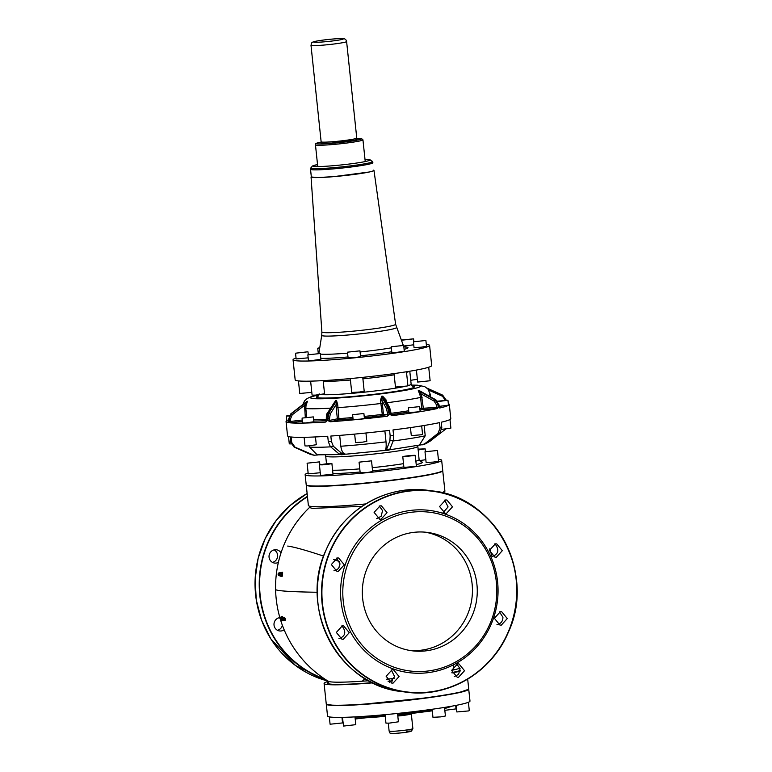 <?xml version="1.0" encoding="UTF-8"?>
<svg xmlns="http://www.w3.org/2000/svg" width="772" height="772" viewBox="0 0 772 772"><rect width="100%" height="100%" fill="white"/><g stroke="black" fill="none" stroke-linecap="round" stroke-linejoin="round"><path stroke-width="1.16" d="M372.731 161.551L372.857 162.738A31.334 2.075 174 0 1 334.73 168.769A31.334 2.075 174 0 1 310.527 169.29L311.338 176.991L317.746 177.57L334.112 176.595L369.035 172.031A31.334 2.075 -6 0 0 373.667 170.438A31.334 2.075 174 0 1 335.54 176.47A31.334 2.075 174 0 1 311.338 176.991L310.412 168.103A31.334 2.075 -6 0 0 333.176 167.717A31.334 2.075 -6 0 0 368.099 163.143A31.334 2.075 -6 0 0 372.731 161.551A31.334 2.075 -6 0 0 372.307 161.261M468.411 702.259L469.289 710.645L468.498 710.935L456.831 711.958L456.136 705.367M354.985 716.889L355.805 724.667L343.569 726.066L342.43 717.362M341.967 717.371L342.556 722.92L330.088 724.223L329.316 716.889M444.518 707.413L445.425 715.991L440.88 716.879L432.957 717.304L432.108 709.265M455.683 705.454L456.04 708.899L444.826 710.327M397.532 713.444L398.41 721.801L389.136 723.142L385.942 723.113L385.054 714.66M365.947 717.786L355.207 719.002M468.7 689.097L469.984 701.063A71.622 4.729 174 0 1 431.644 709.333A71.622 4.729 174 0 1 357.484 716.754A71.622 4.729 174 0 1 327.521 716.049L326.295 704.074M468.739 689.213L458.539 692.773L430.4 697.483L356.239 704.913L334.324 705.521L326.276 704.199M468.421 689.415A71.323 4.709 174 0 1 447.133 694.896A71.323 4.709 174 0 1 437.917 696.373A71.323 4.709 174 0 1 365.909 704.257A71.323 4.709 174 0 1 326.633 704.325M452.46 706.062L444.643 708.609M432.272 710.838L397.725 715.229M385.238 716.416L368.119 717.671A53.722 3.551 174 0 1 355.12 718.143M328.37 681.367A71.622 4.729 -6 0 0 324.095 683.471A71.622 4.729 -6 0 0 372.808 682.853M388.287 681.454A71.622 4.729 -6 0 0 392.282 681.049M451.996 672.933A71.622 4.729 -6 0 0 460.073 671.186M328.023 681.039A67.492 4.458 -6 0 0 328.274 681.271A67.492 4.458 -6 0 0 330.503 681.84A67.492 4.458 -6 0 0 362.28 681.203A67.492 4.458 -6 0 0 368.726 680.74M386.685 679.186A67.492 4.458 -6 0 0 394.193 678.434M451.61 670.357A67.492 4.458 -6 0 0 453.675 669.913A67.492 4.458 -6 0 0 459.977 668.214M310.006 506.162L309.784 507.59L312.255 508.391L362.058 506.336M278.817 573.683L278.991 572.805L278.817 573.683A108.447 7.17 -6 0 0 279.937 573.837L280.082 573.673A110.29 69.885 -20 0 1 280.458 572.805L280.458 572.805A108.186 7.151 -6 0 0 281.404 572.901L281.655 572.641A107.897 7.131 -6 0 1 280.709 572.544L282.639 572.293L282.118 576.549L281.172 576.452L280.911 575.352M280.39 575.285L279.792 575.043M282.639 572.293L281.404 572.901L280.815 574.831A109.489 79.612 9.8 0 0 281.027 575.951L281.027 575.951A108.9 7.199 174 0 1 280.082 575.864L280.082 575.864A109.894 79.912 -170.2 0 1 279.927 574.947L278.721 574.6L278.856 575.285L279.811 575.208L279.445 575.594M279.194 573.451L279.744 572.727M279.02 572.824L280.661 573.162M281.172 573.229L281.442 572.457A107.125 7.083 -6 0 0 282.388 572.554L282.639 573.345M284.009 617.687L283.469 617.725L284.009 617.687A109.701 46.117 -179.8 0 0 285.071 618.777L284.289 617.368M285.35 618.42L284.569 618.835L285.312 619.298A108.862 34.47 -12.3 0 0 284.82 620.312L285.65 619.491M282.89 620.514L283.594 620.669L283.43 619.52L283.797 620.215A109.875 34.788 -12.3 0 1 284.299 619.192L284.299 619.192A110.521 46.455 -179.8 0 1 283.237 618.102L283.208 618.652L282.07 618.497L280.786 617.311A110.338 80.24 9.8 0 0 281.298 618.391L281.587 620.215A109.711 7.247 -6 0 0 282.282 620.341L282.282 620.341A110.936 70.3 -20 0 1 282.253 619.53L282.311 619.376A109.904 7.266 -6 0 0 283.43 619.52M282.311 619.376L282.61 619.655A110.647 70.117 -20 0 0 282.639 620.466L283.285 620.389A109.971 69.692 -20 0 1 283.266 619.675M283.546 617.754L282.465 616.616L281.519 616.867L281.934 617.417M282.61 616.799L282.214 616.992A109.421 7.228 174 0 1 281.519 616.867L280.776 617.262L281.298 618.391M282.465 616.616L281.722 617.05L282.291 617.089A109.827 79.863 -170.2 0 0 282.735 617.967L281.915 618.314M278.856 575.565L279.454 575.208L279.541 575.825M279.705 572.737L278.007 574.021A109.489 47.98 0.6 0 0 278.499 575.285L278.721 574.6M279.927 572.496L279.802 573.335A107.395 7.093 -6 0 0 280.178 573.384M280.921 573.963L281.838 574.571A108.466 78.869 9.8 0 0 282.05 575.7L282.118 576.481L282.369 575.526M280.101 573.567A108.157 7.151 -6 0 1 279.068 573.422L279.686 573.036L278.74 573.065A108.514 32.308 168.1 0 0 278.007 574.021L278.181 573.789M442.124 492.719A68.64 4.535 -6 0 0 444.904 491.108L442.713 470.505M306.233 484.864L308.375 505.467A68.64 4.535 -6 0 0 365.774 503.933M283.256 618.247A109.769 7.257 174 0 1 282.32 618.121L282.234 618.025A110.357 80.24 -170.2 0 1 281.79 617.146L281.722 617.05A109.933 7.266 174 0 1 281.027 616.934L281.519 616.867M284.82 620.312L283.816 620.292L284.955 620.379L284.743 619.868L285.148 620.505M282.861 619.626L282.253 619.53M281.896 620.418L283.285 620.389M281.336 618.478L281.529 619.221M280.082 573.673L280.487 572.699M280.815 574.831L281.133 574.658A109.199 79.4 9.8 0 0 281.346 575.787L282.05 575.7M281.23 576.269A108.611 7.18 174 0 1 280.4 576.182L281.799 576.221M283.227 618.121A109.257 7.218 174 0 1 282.803 618.063L282.07 618.497M281.51 619.096L281.577 620.099M279.927 574.947L279.937 575.063A108.369 7.16 174 0 1 279.039 574.928L278.721 574.667M438.39 459.292A68.64 4.535 174 0 1 441.661 460.315L442.723 470.38A68.64 4.535 174 0 1 359.212 483.6A68.64 4.535 174 0 1 306.195 484.739L305.143 474.674A68.64 4.535 174 0 1 308.134 472.985M441.661 460.315A68.64 4.535 174 0 1 358.15 473.535A68.64 4.535 174 0 1 305.143 474.674M425.826 459.697L419.37 460.633M437.463 450.472L438.583 461.125L433.227 462.11L426.115 462.438L424.996 451.774L437.463 450.472L424.996 451.774M415.577 466.394L403.91 467.417L402.791 456.754L415.259 455.441L416.378 466.105L415.577 466.394M371.525 460.845L372.644 471.509L368.109 472.387L360.186 472.811L359.057 462.158L371.525 460.845L359.057 462.158M328.708 463.48L331.892 463.509L333.012 474.172L320.544 475.484L319.425 464.821L322.609 464.85C331.661 463.924 333.687 463.47 328.708 463.48L319.425 464.821M320.255 472.744L308.221 473.854L307.102 463.19L319.569 461.878L307.102 463.19M418.077 449.989L425.14 448.841L417.99 449.179M414.458 455.731C418.723 454.824 407.182 455.605 403.582 456.464L402.791 456.754M318.151 454.94L314.001 455.229L310.527 454.428L294.113 447.094A79.082 5.23 -6 0 0 295.078 447.22L291.681 442.443A82.073 5.423 174 0 1 290.716 442.317L294.113 447.094M418.868 445.183L424.04 444.469L426.723 443.186L439.75 432.995L441.806 427.698A82.073 5.423 174 0 1 440.059 428.084L438.013 433.391A79.082 5.23 -6 0 0 439.75 432.995M384.63 450.433L386.511 449.507L389.899 440.841A79.082 5.23 -6 0 0 393.324 440.416L393.595 435.398A82.073 5.423 174 0 1 390.159 435.823L389.899 440.841M345.943 454.177L342.218 453.801L333.398 446.312L331.41 441.507A82.073 5.423 174 0 1 328.303 441.719L330.291 446.525A79.082 5.23 -6 0 0 333.398 446.312M309.408 445.83L309.533 447.007L317.186 454.853M328.303 441.719L327.724 436.248A82.073 5.423 174 0 1 291.112 436.981L291.681 442.443M314.001 455.229L295.078 447.22M286.856 420.701A82.073 5.423 -6 0 0 286.055 421.58L287.551 435.794A82.073 5.423 174 0 0 290.147 436.855L290.716 442.317M431.973 439.673L446.448 428.518M440.059 407.925L440.146 407.915A82.073 5.423 -6 0 0 449.294 404.412L450.79 418.627A82.073 5.423 174 0 1 441.227 422.226L441.806 427.698M426.723 443.186A62.957 4.159 174 0 1 424.986 443.572L422.197 444.884M424.986 443.572L438.013 433.391M393.595 435.398L393.016 429.936A82.073 5.423 174 0 0 439.49 422.622L440.059 428.084M424.137 425.488L425.218 435.804L419.36 445.077L389.522 449.825M388.856 450.115L389.947 449.082L393.324 440.416M389.03 450.115L385.431 450.539M331.41 441.507L330.831 436.045A82.073 5.423 174 0 0 350.932 434.443A82.073 5.423 174 0 0 389.59 430.351L390.159 435.823M384.881 430.921L386.029 441.854C386.454 447.239 385.961 450.095 384.553 450.423M339.68 435.389L340.819 446.235C341.649 451.572 343.405 454.216 346.107 454.148M341.07 454.756L344.515 454.496M342.218 453.801A62.957 4.159 174 0 1 339.111 454.004L341.407 454.708M339.111 454.004L330.291 446.525M302.412 421.271L289.876 422.795A82.073 5.423 -6 0 0 325.466 422.091L327.125 420.788L326.894 418.549A82.073 5.423 -6 0 0 327.946 418.482L328.177 420.711L330.127 421.773A82.073 5.423 -6 0 0 387.226 416.243L389.107 414.815L388.876 412.586A82.073 5.423 -6 0 0 390.034 412.441L390.844 412.258M286.055 421.58A82.073 5.423 -6 0 0 288.429 422.602L288.593 419.264A82.073 5.423 -6 0 0 288.921 419.312L290.378 419.215L292.231 414.825L304.554 405.329L305.992 405.618L305.828 408.542A64.163 4.236 -6 0 0 330.503 408.137M304.1 437.319L305.008 445.927L307.883 445.955L316.279 444.74L315.458 436.942M288.516 436.498L289.288 443.852L291.112 443.929M449.294 404.412A82.073 5.423 -6 0 0 448.32 403.717M391.829 415.461L392.379 415.606A82.073 5.423 -6 0 0 424.764 410.916A82.073 5.423 -6 0 0 437.531 408.504L438.457 407.095L438.226 404.856A82.073 5.423 -6 0 0 438.814 404.731L435.852 399.79L420.74 391.491M441.767 429.367L450.887 428.113L449.979 419.514M410.453 427.591L411.293 435.64L421.85 434.713L422.573 434.453L421.676 425.893M354.657 434.105L355.545 442.53L362.705 442.134L366.816 441.343L365.938 433.005M392.379 415.606L390.265 414.67L388.683 407.211L389.773 408.07M352.611 414.689L353.122 419.543L360.292 419.157L364.403 418.356L363.892 413.502L352.611 414.689L363.892 413.502M302.074 418.086L302.585 422.95L305.471 422.969L313.866 421.763L313.355 416.899L302.074 418.086L313.355 416.899M289.876 422.795L288.921 419.312L291.237 413.831L292.231 414.825M288.487 422.593L288.825 421.454M289.452 415.346L286.364 416.012L286.875 420.865L288.728 420.952M439.143 406.4L448.474 405.136L447.963 400.272L437.502 401.179M439.036 406.883L440.146 407.915L439.046 406.96L438.814 404.731L435.678 399.771L435.852 400.707L435.678 399.771L419.678 390.825M408.369 407.799L408.88 412.663L419.437 411.737L420.151 411.476L419.65 406.612L408.369 407.799L419.65 406.612M353.045 418.762A65.359 4.323 -6 0 1 338.522 419.929A1.197 0.54 -94.1 0 0 338.927 418.627L337.364 418.82A1.197 1.033 -102.6 0 0 338.522 419.929L330.127 421.773M364.326 417.691A65.359 4.323 -6 0 0 382.43 415.683A1.197 1.148 97.5 0 0 383.443 414.361L387.65 414.911L387.419 412.682L388.876 412.586L387.534 407.346A79.082 5.23 -6 0 0 388.683 407.211L382.758 396.287L384.755 398.564L389.677 407.645L390.893 412.277M286.364 416.012L289.075 416.05M437.801 401.565L447.963 400.272M387.013 402.733A64.163 4.236 -6 0 0 411.032 399.23A64.163 4.236 -6 0 0 420.586 397.435L419.862 394.598L421.358 394.029L423.326 408.195A1.197 0.589 -93.8 0 1 422.873 409.517L436.392 408.6A1.197 0.589 86.2 0 0 436.846 407.288L421.734 408.388A1.197 1.004 -102 0 0 422.873 409.517A65.359 4.323 -6 0 1 420.007 410.096M364.201 416.426A64.163 4.236 -6 0 0 382.034 414.448L383.443 414.361L381.609 396.432L387.534 407.346L386.338 408.494L387.419 412.682M419.862 394.598L418.279 390.564A60.969 4.034 -6 0 0 418.868 390.429L420.682 391.375M385.238 399.713L386.068 399.915L386.328 401.459M386.338 408.494L381.802 400.128L380.451 400.61L380.885 403.495L382.294 403.399M352.91 417.498A64.163 4.236 -6 0 1 338.927 418.627L337.711 404.75L336.129 404.557L336.495 400.793A61.142 4.043 174 0 1 335.453 400.861L327.203 413.425C326.652 413.705 326.344 415.413 326.295 418.549L326.527 420.779L327.125 420.788M337.711 404.75L336.563 400.658A60.969 4.034 -6 0 1 335.521 400.726L332.626 405.088M380.451 400.61L381.609 396.432A61.142 4.043 174 0 0 382.758 396.287L386.068 399.915M306.416 401.807L307.159 401.247A60.969 4.034 -6 0 0 307.478 401.286L305.992 405.618M306.349 401.884L290.909 413.782A79.082 5.23 -6 0 0 291.237 413.831L307.333 401.421L304.554 405.329L305.307 417.411M434.105 401.093L436.614 405.059L438.226 404.856L435.099 399.906L434.105 401.093L421.358 394.029L418.443 390.671L435.099 399.906A79.082 5.23 -6 0 0 435.678 399.771M293.051 359.762L295.174 379.901A68.64 4.535 -6 0 0 337.19 379.679A68.64 4.535 -6 0 0 411.187 370.985A68.64 4.535 -6 0 0 431.702 365.542L429.579 345.402A68.64 4.535 174 0 1 397.59 352.65A68.64 4.535 174 0 1 328.476 360.022A68.64 4.535 174 0 1 293.051 359.762A68.64 4.535 174 0 1 296.043 358.083M298.446 380.924L299.768 393.479L311.801 392.369M310.624 381.146L312.091 395.11L315.275 395.139L324.558 393.797L323.169 380.625M350.266 378.579L351.733 392.446L359.655 392.012L364.191 391.134L362.743 377.354M394.048 373.6L395.457 387.042L407.124 386.019L407.925 385.73L406.458 371.757M416.397 370.058L417.662 382.063L430.129 380.75L428.711 367.221M410.743 380.278L417.372 379.322M426.308 344.38A68.64 4.535 174 0 1 429.579 345.402M308.173 357.832L296.139 358.951L295.531 353.2L307.767 351.8L295.531 353.2M320.322 353.518L320.93 359.269L311.647 360.601L308.462 360.582L307.854 354.83L320.322 353.518L307.854 354.83M359.955 350.855L360.563 356.596L356.017 357.475L348.095 357.909L347.497 352.167L359.955 350.855L347.497 352.167M403.688 345.451L404.296 351.202L396.509 352.418L391.829 352.505L391.221 346.763L403.688 345.451L391.221 346.763M425.893 340.481L426.501 346.223L421.145 347.197L414.033 347.535L413.425 341.793L425.893 340.481L413.425 341.793M413.744 344.795L403.881 345.991M319.772 347.709L317.736 348.23L319.676 348.326M401.353 340.249L413.57 338.85L401.276 340.037M373.638 170.149A31.633 2.094 174 0 1 373.966 170.4A31.633 2.094 174 0 1 359.221 173.739A31.633 2.094 174 0 1 327.338 177.145A31.633 2.094 174 0 1 311.048 177.02A31.633 2.094 174 0 1 311.309 176.701M281.018 552.877A6.716 6.465 97.5 0 0 269.042 556.998A6.716 6.465 97.5 0 0 278.374 562.392M279.86 617.629A6.716 6.465 97.5 0 0 279.589 630.965A6.716 6.465 97.5 0 0 284.144 629.798M272.487 562.392A6.716 6.465 97.5 0 0 274.147 549.876M277.466 630.28A6.716 6.465 97.5 0 0 282.388 625.339M280.082 618.382A6.716 6.465 97.5 0 0 279.126 617.754M491.986 556.651C498.201 554.344 499.436 550.407 495.711 544.829L494.505 543.99M496.975 624.529C500.864 623.786 502.852 621.363 502.929 617.272L499.484 611.868M454.216 676.677L458.626 674.303L460.073 668.658L456.725 664.016M389.599 682.39L394.666 676.687L391.259 669.864M338.937 638.666C345.142 636.36 346.387 632.422 342.652 626.845L341.446 626.005M333.948 570.778C337.837 570.035 339.825 567.613 339.902 563.521L336.457 558.117M376.717 518.639L381.127 516.275L382.574 510.62L379.226 505.978M443.031 512.647L448.088 506.943L444.691 500.121M425.208 532.169A59.685 57.437 -82.5 0 1 438.612 536.357A59.685 57.437 -82.5 0 1 472.281 585.842A59.685 57.437 -82.5 0 1 446.274 640.663A59.685 57.437 -82.5 0 1 409.565 650.41M396.161 646.222A59.685 57.437 97.5 0 0 411.968 650.777A59.685 57.437 97.5 0 0 451.109 641.31A59.685 57.437 97.5 0 0 477.106 586.488A59.685 57.437 97.5 0 0 443.446 537.003A59.685 57.437 97.5 0 0 427.63 532.439A59.685 57.437 97.5 0 0 388.499 541.915A59.685 57.437 97.5 0 0 362.493 596.737A59.685 57.437 97.5 0 0 396.161 646.222M425.652 671.244A79.979 76.959 -82.5 0 1 409.305 670.897A79.979 76.959 -82.5 0 1 343.009 598.474A79.979 76.959 -82.5 0 1 413.956 511.981A79.979 76.959 -82.5 0 1 430.293 512.318A79.979 76.959 -82.5 0 1 496.589 584.742A79.979 76.959 -82.5 0 1 425.652 671.244M496.338 557.22L502.311 550.677L496.724 543.884L495.354 543.855L489.38 550.397L494.968 557.191L496.338 557.22M501.327 625.108L507.291 618.555L501.713 611.762L500.343 611.733L494.369 618.285L499.947 625.079L501.327 625.108M458.558 677.247L464.532 670.704L458.954 663.91L457.574 663.881L451.601 670.424L457.188 677.218L458.558 677.247M393.093 683.104L399.066 676.552L393.488 669.758L392.118 669.729L386.145 676.282L391.722 683.075L393.093 683.104M343.279 639.245L349.253 632.693L343.675 625.899L342.295 625.87L336.331 632.422L341.909 639.216L343.279 639.245M338.3 571.357L344.264 564.805L338.686 558.011L337.316 557.982L331.342 564.535L336.92 571.328L338.3 571.357M381.059 519.218L387.033 512.666L381.455 505.872L380.075 505.843L374.102 512.396L379.689 519.189L381.059 519.218M446.525 513.361L452.498 506.808L446.911 500.015L445.54 499.986L439.567 506.538L445.154 513.332L446.525 513.361M317.746 166.549L315.458 144.818A23.874 1.573 -6 0 0 332.809 144.518A23.874 1.573 -6 0 0 359.414 141.035A23.874 1.573 -6 0 0 362.946 139.828L365.233 161.56M315.458 144.818C316.395 144.113 313.644 143.65 319.753 142.376L321.142 142.096A22.677 1.496 -6 0 0 319.878 142.357A22.677 1.496 -6 0 0 327.241 143.66A22.677 1.496 -6 0 0 358.285 139.915A22.677 1.496 -6 0 0 356.828 138.352L361.489 138.526L362.946 139.828M320.853 142.685L321.837 143.476L331.352 143.109L355.245 140.108L357.224 138.863M320.747 142.781L321.142 141.826A17.91 1.187 -6 0 0 334.16 141.604A17.91 1.187 -6 0 0 354.116 138.989A17.91 1.187 -6 0 0 356.76 138.082L357.349 138.921M321.142 141.826L310.991 45.278A17.91 1.187 -6 0 0 324.008 45.056A17.91 1.187 -6 0 0 343.965 42.441A17.91 1.187 -6 0 0 346.609 41.534L356.76 138.082M341.118 39.642A14.919 0.984 -6 0 0 336.274 38.783A14.919 0.984 -6 0 0 315.854 41.254A14.919 0.984 -6 0 0 320.698 42.103A14.919 0.984 -6 0 0 341.118 39.642M432.146 709.651A53.722 3.551 174 0 1 397.599 714.042M385.112 715.229A53.722 3.551 174 0 1 367.993 716.484A53.722 3.551 174 0 1 354.995 716.966M468.71 688.923L467.919 689.946C465.526 691.297 458.607 692.947 447.152 694.896L437.907 696.373C405.203 701.41 353.875 705.984 335.328 705.502C323.333 704.865 327.646 704.46 326.295 704.093L326.247 703.9A71.622 4.729 -6 0 0 364.645 704.074A71.622 4.729 -6 0 0 438.033 696.083A71.622 4.729 -6 0 0 447.306 694.597A71.622 4.729 -6 0 0 468.71 688.923L467.678 679.099M411.302 713.704L411.312 713.82A11.937 0.791 174 0 1 397.802 716.03M328.727 682.091A68.225 4.507 -6 0 0 327.521 683.239A68.225 4.507 -6 0 0 330.02 684.05A68.225 4.507 -6 0 0 372.393 682.651M388.065 681.242A68.225 4.507 -6 0 0 392.572 680.798M451.881 672.566A68.225 4.507 -6 0 0 460.16 670.53M411.312 713.82L412.875 728.633A11.937 0.791 174 0 1 406.477 730.003A11.937 0.791 174 0 1 394.125 731.248A11.937 0.791 174 0 1 389.127 731.123L388.297 723.19M406.748 731.152A9.553 0.627 174 0 1 408.986 731.808A9.553 0.627 174 0 1 395.747 733.342M309.948 507.069L309.948 507.069A110.425 110.425 0 0 0 328.274 681.271L328.573 682.255M453.675 669.913A110.425 22.079 -126.3 0 0 453.396 665.966M362.28 681.203A110.425 29.075 -67.3 0 0 364.992 678.578M275.585 589.403A110.425 4.729 -1.2 0 0 294.865 591.67A110.425 4.729 -1.2 0 0 317.34 592.249M281.77 616.49L281.944 617.465M339.902 564.535A75.222 72.385 97.5 0 0 338.831 567.777M287.705 546.065A110.425 7.575 21.6 0 1 323.632 556.11M333.697 559.536A110.425 7.575 21.6 0 1 339.468 561.553M283.44 617.764L283.459 618.266M284.106 620.418L284.135 620.399A109.576 34.692 -12.3 0 1 284.627 619.385L284.569 618.835A110.222 46.33 -179.8 0 1 283.507 617.754L283.227 618.063M282.62 619.578A109.614 7.247 -6 0 0 283.585 619.713M278.055 574.233L278.509 575.439L279.522 575.68M281.761 573.152L282.272 573.094A109.778 69.567 160 0 0 281.79 574.156L281.278 574.214A110.299 69.895 160 0 1 281.761 573.152M282.591 620.543L283.363 620.466M306.233 485.038A68.64 4.535 -6 0 0 403.901 478.891A68.64 4.535 -6 0 0 422.245 476.112A68.64 4.535 -6 0 0 442.752 470.679M360.099 472.03A49.244 3.252 174 0 1 332.944 473.574M420.238 461.627A49.244 3.252 174 0 1 416.214 464.599M403.852 466.867A49.244 3.252 174 0 1 372.577 470.852M417.758 445.415L419.099 459.687A46.252 3.059 174 0 1 415.857 461.183M403.515 463.654A46.252 3.059 174 0 1 372.249 467.687M359.771 468.865A46.252 3.059 174 0 1 332.597 470.225M417.691 446.361A46.252 3.059 174 0 1 361.412 455.277A46.252 3.059 174 0 1 325.688 456.04L326.488 463.663M330.686 446.853A64.163 4.236 174 0 1 309.533 447.007M311.502 454.554A62.957 4.159 174 0 1 310.527 454.428M425.218 435.804A64.163 4.236 174 0 1 393.112 440.966M389.947 449.082A62.957 4.159 174 0 1 386.511 449.507M386.029 441.854A64.163 4.236 174 0 1 356.191 445A64.163 4.236 174 0 1 340.819 446.235M387.226 416.243L386.637 416.243A1.197 1.148 97.5 0 0 387.65 414.911L389.107 414.815M328.177 420.711L337.364 418.82L336.216 407.857L337.779 407.664A64.163 4.236 -6 0 0 380.885 403.495L382.43 415.683L386.637 416.243M313.789 421.068A65.359 4.323 -6 0 0 326.517 420.672M440.146 407.915L439.287 407.954M437.531 408.504L436.392 408.6M391.134 414.593A65.359 4.323 -6 0 0 408.813 412.055M390.265 414.67L391.124 414.506L392.07 415.529A1.197 1.148 -82.5 0 1 391.086 414.535M335.521 400.726A1.197 0.598 -93.8 0 1 335.453 400.861L327.81 413.097A79.082 5.23 -6 0 0 328.853 413.03L327.946 418.482L329.557 418.279L329.789 420.518A1.197 1.033 -102.6 0 0 330.947 421.628M327.174 414.13L327.81 413.097L326.894 418.549L326.295 418.549M302.277 420.007L290.619 421.444L291.063 422.67M290.378 419.215L290.619 421.444L289.153 421.541M313.654 419.736A64.163 4.236 -6 0 0 326.382 419.379M291.266 414.699L290.909 413.782L288.545 419.254L289.413 419.08M428.518 390.014L442.491 396.258L442.636 395.119L427.148 388.2L442.636 395.119L446.081 399.915L445.232 400.243M436.614 405.059L436.846 407.288L438.457 407.095M419.872 408.774A64.163 4.236 -6 0 0 421.734 408.388L420.586 397.435L422.168 397.242M390.999 413.329A64.163 4.236 -6 0 0 408.678 410.772M329.557 418.279L330.281 413.917L336.129 404.557L336.216 407.857M336.563 400.658A1.197 0.579 -93.9 0 1 336.495 400.793L328.853 413.03L330.281 413.917M306.745 417.227L305.828 408.542L304.38 408.639M288.767 421.821L288.545 419.254L290.909 413.782M319.058 394.868A55.208 3.648 -6 0 0 330.927 398.439A55.208 3.648 -6 0 0 403.872 390.574A55.208 3.648 -6 0 0 411.447 385.151M428.084 395.486A64.163 4.236 -6 0 0 430.207 394.145L427.91 388.963L424.677 386.589L417.42 385.189L411.418 385.093M442.655 395.129L446.11 400.195M442.491 396.258L445.212 400.079M418.868 390.429A1.197 1.042 -102.8 0 0 419.032 390.535A61.142 4.043 174 0 1 418.443 390.671L418.279 390.564M381.551 396.306A60.969 4.034 -6 0 0 382.7 396.161M318.431 395.988A49.244 3.252 -6 0 0 340.317 397.416A49.244 3.252 -6 0 0 399.713 390.728A49.244 3.252 -6 0 0 412.296 386.116M321.2 394.521A46.252 3.059 -6 0 0 397.329 387.843A46.252 3.059 -6 0 0 404.789 386.425M407.915 385.662A46.252 3.059 -6 0 0 411.148 384.176L409.787 371.216M406.516 372.336A46.252 3.059 -6 0 0 409.401 371.284M323.256 381.387A46.252 3.059 -6 0 0 350.42 380.027M362.898 378.849A46.252 3.059 -6 0 0 394.174 374.806M403.833 346.85A46.938 3.098 174 0 1 404.094 349.349M391.751 351.762A46.938 3.098 174 0 1 386.116 352.63A46.938 3.098 174 0 1 360.476 355.796M347.998 356.973A46.938 3.098 174 0 1 320.834 358.382M391.336 347.834A42.325 2.798 174 0 1 383.308 349.118A42.325 2.798 174 0 1 360.08 351.974M347.593 353.142A42.325 2.798 174 0 1 320.38 354.068M373.966 170.4L395.611 324.259L403.032 344.601A42.325 2.798 174 0 1 402.135 345.345M396.451 327.482A37.567 2.48 174 0 1 378.946 331.497A37.567 2.48 174 0 1 340.828 335.55A37.567 2.48 174 0 1 321.731 335.337L318.865 353.412M395.611 324.259A37.066 2.451 174 0 1 378.328 328.177A37.066 2.451 174 0 1 340.973 332.163A37.066 2.451 174 0 1 321.885 332.008L321.731 335.337M365.021 159.553A28.352 1.872 174 0 1 364.5 161.705A28.352 1.872 174 0 1 335.087 165.546A28.352 1.872 174 0 1 317.533 164.542L312.496 165.97L310.585 168.296M307.459 496.763A101.171 97.349 97.5 0 0 275.305 639.216A101.171 97.349 97.5 0 0 324.79 679.042M270.798 638.811A101.47 97.639 97.5 0 0 327.946 681.068L295.512 665.512L270.779 638.811L261.573 620.186L256.275 599.96L255.127 578.981L258.166 558.175L265.269 538.422L276.135 520.569L290.291 505.39L307.121 493.53A101.47 97.639 97.5 0 0 270.798 638.811M307.42 496.377A101.47 97.639 97.5 0 0 274.986 639.37A101.47 97.639 97.5 0 0 325.852 679.746M330.184 550.745A101.47 97.639 -82.5 0 1 432.552 490.944A101.47 97.639 -82.5 0 1 516.314 602.054A101.47 97.639 -82.5 0 1 508.294 632.326A101.47 97.639 -82.5 0 1 405.927 692.127A101.47 97.639 -82.5 0 1 330.184 550.745M401.739 691.567C339.149 685.729 298.011 608.925 325.987 550.195A101.47 97.639 -82.5 0 1 428.363 490.394L432.552 490.944C495.142 496.782 536.279 573.596 508.304 632.326C491.542 672.692 447.644 698.342 405.927 692.127L401.739 691.567A101.47 97.639 -82.5 0 1 325.996 550.195C342.749 509.819 386.647 484.179 428.363 490.394M425.295 672.962A81.774 78.686 -82.5 0 1 340.809 598.57A81.774 78.686 -82.5 0 1 413.338 510.128A81.774 78.686 -82.5 0 1 497.834 584.52A81.774 78.686 -82.5 0 1 425.295 672.962M508.111 632.22A101.171 97.349 -82.5 0 1 379.245 684.108A101.171 97.349 -82.5 0 1 330.522 550.88A101.171 97.349 -82.5 0 1 445.203 493.81A101.171 97.349 -82.5 0 1 516.101 602.035A101.171 97.349 -82.5 0 1 508.111 632.22M310.991 45.278C311.782 42.788 310.749 42.421 315.545 41.292C321.461 40.076 335.222 38.465 342.411 38.6C344.795 38.494 346.194 39.468 346.609 41.534M326.247 703.9L324.095 683.471M412.875 728.633L411.466 731.123C409.826 731.885 404.547 732.628 395.631 733.352C386.618 733.516 391.163 732.609 389.127 731.123M491.889 555.888A110.425 110.425 0 0 0 489.583 548.931M281.346 576.279L281.857 576.221M443.582 491.88L443.707 492.999M280.699 572.544L281.442 572.457M282.552 619.578L283.778 620.196M278.962 574.928L280.082 575.082L280.072 575.941M419.099 459.687L420.557 461.801M425.43 451.581L425.14 448.841M319.859 464.619L319.569 461.878M325.427 455.123L325.688 456.04M317.138 454.843L339.998 454.563M426.926 443.031L431.268 440.474L433.073 438.226M345.779 454.197L384.717 450.423M325.909 421.956L326.527 420.779M438.959 404.673L439.471 407.548M430.487 396.818L430.207 394.145M319.077 394.801L310.479 396.982L307.159 398.526L304.602 400.774L302.749 404.634M290.861 413.792L306.793 401.517M412.615 386.28L411.148 384.176M318.151 396.21L319.145 393.845M403.032 344.601L403.409 345.364M403.727 345.808L405.532 347.101M318.286 353.431L317.736 348.23M308.289 354.628L307.999 351.887M413.86 341.591L413.57 338.85M311.048 177.02L321.885 332.008M372.596 161.773L370.164 159.872L365.021 159.524"/></g></svg>
